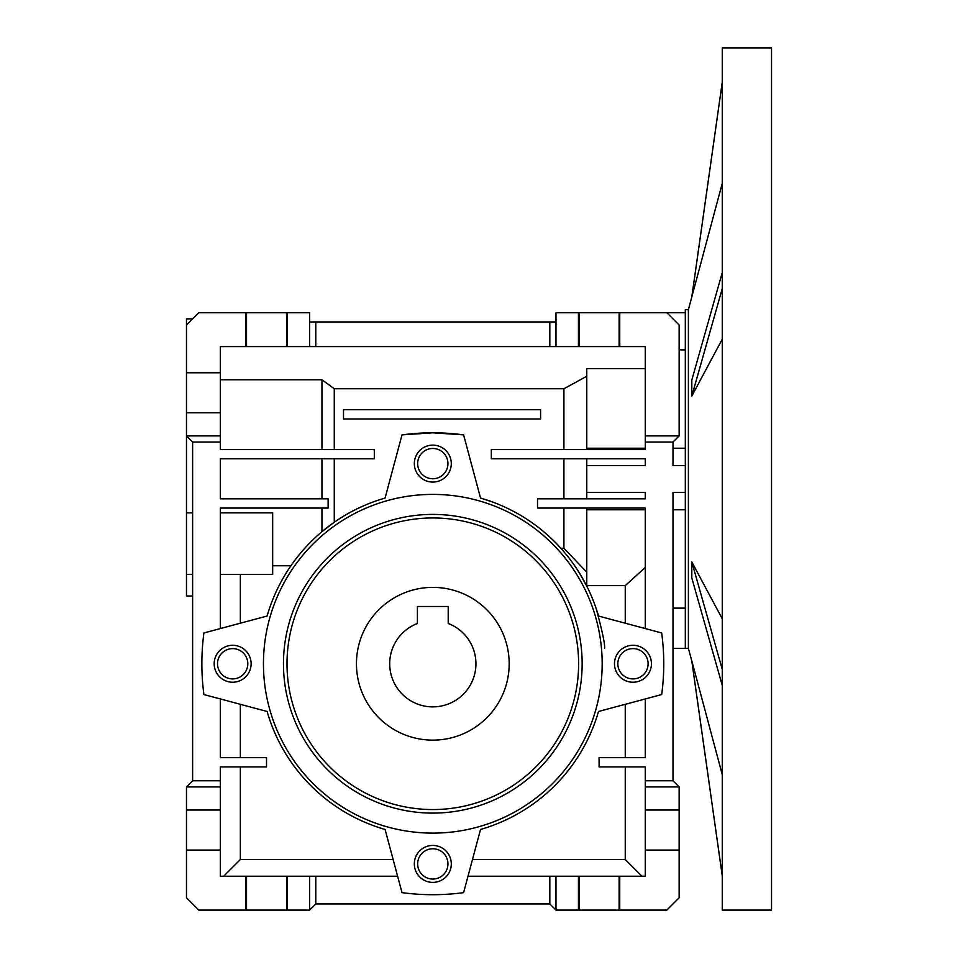 <?xml version="1.0" encoding="UTF-8"?>
<svg xmlns="http://www.w3.org/2000/svg" width="958" height="958" viewBox="0 0 958 958"><rect width="100%" height="100%" fill="white"/><g stroke="black" fill="none" stroke-linecap="round" stroke-linejoin="round"><path stroke-width="1.44" d="M356.448 663.762A76.365 76.365 0 0 1 432.812 587.386A76.365 76.365 0 0 1 509.177 663.762A76.365 76.365 0 0 1 432.812 740.127A76.365 76.365 0 0 1 356.448 663.762M389.702 663.762A43.11 43.11 0 0 0 432.812 706.872A43.11 43.11 0 0 0 448.212 623.49L448.212 606.486L417.413 606.486L417.413 623.49A43.11 43.11 0 0 0 389.702 663.762M192.63 318.882L186.463 318.882L186.463 325.037L198.785 312.715L245.871 312.715L245.871 346.592L220.34 346.592L220.34 372.77L186.463 372.77L186.463 325.037M246.517 346.592L246.517 312.715L286.55 312.715L286.55 346.592L245.871 346.592M619.754 312.715L666.84 312.715L679.15 325.037L679.15 435.89L645.285 435.89L645.285 346.592L619.754 346.592L619.754 312.715L619.107 312.715L619.107 346.592L579.075 346.592L579.075 312.715L578.428 312.715L578.428 346.592L555.987 346.592L555.987 321.96L309.638 321.96L309.638 312.715L286.55 312.715M619.107 312.715L579.075 312.715M596.032 608.126C602.271 630.939 605.121 644.351 604.558 648.362C605.121 644.387 602.283 630.975 596.032 608.126M645.285 448.212L586.775 448.212L586.775 449.565L645.285 449.565L586.775 449.565M579.075 910.1L579.075 876.223L619.107 876.223L619.107 910.1L555.987 910.1L555.987 876.223L578.428 876.223L578.428 910.1M246.517 910.1L246.517 876.223L286.55 876.223L286.55 910.1L198.785 910.1L186.463 897.778L186.463 786.925L220.34 786.925L220.34 810.025L186.463 810.025M220.34 574.453L272.683 574.453L272.683 512.877L220.34 512.877M685.317 448.212L672.995 448.212M685.317 465.576L672.995 465.576L672.995 442.045L679.15 435.89M432.812 879.049A15.136 15.136 0 0 0 447.949 863.912A15.136 15.136 0 0 0 432.812 848.764A15.136 15.136 0 0 0 417.664 863.912A15.136 15.136 0 0 0 432.812 879.049M432.812 478.749A15.136 15.136 0 0 0 447.949 463.6A15.136 15.136 0 0 0 432.812 448.464A15.136 15.136 0 0 0 417.664 463.6A15.136 15.136 0 0 0 432.812 478.749M232.662 678.899A15.136 15.136 0 0 0 247.799 663.762A15.136 15.136 0 0 0 232.662 648.614A15.136 15.136 0 0 0 217.514 663.762A15.136 15.136 0 0 0 232.662 678.899M632.963 678.899A15.136 15.136 0 0 0 648.111 663.762A15.136 15.136 0 0 0 632.963 648.614A15.136 15.136 0 0 0 617.826 663.762A15.136 15.136 0 0 0 632.963 678.899M414.335 863.912A18.477 18.477 0 0 0 432.812 882.39A18.477 18.477 0 0 0 451.29 863.912A18.477 18.477 0 0 0 432.812 845.435A18.477 18.477 0 0 0 414.335 863.912M432.812 482.078A18.477 18.477 0 0 0 451.29 463.6A18.477 18.477 0 0 0 432.812 445.123A18.477 18.477 0 0 0 414.335 463.6A18.477 18.477 0 0 0 432.812 482.078M214.185 663.762A18.477 18.477 0 0 0 232.662 682.228A18.477 18.477 0 0 0 251.128 663.762A18.477 18.477 0 0 0 232.662 645.285A18.477 18.477 0 0 0 214.185 663.762M632.963 682.228A18.477 18.477 0 0 0 651.44 663.762A18.477 18.477 0 0 0 632.963 645.285A18.477 18.477 0 0 0 614.485 663.762A18.477 18.477 0 0 0 632.963 682.228M432.812 833.113A169.362 169.362 0 0 1 263.45 663.762A169.362 169.362 0 0 1 432.812 494.4A169.362 169.362 0 0 1 602.175 663.762A169.362 169.362 0 0 1 432.812 833.113M432.812 514.41A149.34 149.34 0 0 1 582.153 663.762A149.34 149.34 0 0 1 432.812 813.102A149.34 149.34 0 0 1 283.46 663.762A149.34 149.34 0 0 1 432.812 514.41M432.812 517.955A145.808 145.808 0 0 1 578.62 663.762A145.808 145.808 0 0 1 432.812 809.558A145.808 145.808 0 0 1 287.005 663.762A145.808 145.808 0 0 1 432.812 517.955M555.987 346.592L549.82 346.592L549.82 321.96M309.638 321.96L309.638 346.592L315.793 346.592L315.793 321.96M246.517 312.715L245.871 312.715M555.987 321.96L555.987 312.715L578.428 312.715M549.82 346.592L315.793 346.592M309.638 346.592L287.184 346.592L287.184 312.715M287.184 346.592L286.55 346.592M579.075 346.592L578.428 346.592M220.34 372.77L220.34 435.89L186.463 435.89L186.463 596.008L192.63 596.008M220.34 435.89L220.34 442.045L192.63 442.045L186.463 435.89L186.463 372.77M186.463 412.79L220.34 412.79M619.754 346.592L619.107 346.592M645.285 850.057L645.285 786.925L679.15 786.925L679.15 897.778L666.84 910.1L619.754 910.1L619.754 876.223L645.285 876.223L645.285 850.057L679.15 850.057M619.107 910.1L619.754 910.1M286.55 910.1L287.184 910.1L287.184 876.223L309.638 876.223L309.638 910.1L287.184 910.1M309.638 910.1L315.793 903.945L549.82 903.945L555.987 910.1M192.63 442.045L192.63 780.77L186.463 786.925M192.63 512.877L186.463 512.877M220.34 810.025L220.34 876.223L245.871 876.223L245.871 910.1M186.463 850.057L220.34 850.057M192.63 780.77L220.34 780.77L220.34 766.915L266.528 766.915L266.528 757.67L220.34 757.67L220.34 698.945M220.34 442.045L220.34 449.565L374.303 449.565L374.303 458.798L220.34 458.798L220.34 498.831L328.115 498.831L328.115 508.063L220.34 508.063L220.34 628.568M586.775 376.266L563.927 388.744L334.27 388.744L321.96 379.775L321.96 449.565M321.96 379.775L220.34 379.775M343.515 418.957L343.515 409.713L540.587 409.713L540.587 418.957L343.515 418.957M679.15 786.925L672.995 780.77L672.995 492.424L685.317 492.424M685.317 312.715L666.84 312.715M685.317 349.874L679.15 349.874M672.995 608.126L685.317 608.126M586.775 448.212L586.775 368.638L645.285 368.638L645.285 346.592M645.285 435.89L645.285 449.565L491.322 449.565L491.322 458.798L645.285 458.798L645.285 465.576L586.775 465.576L586.775 458.798M645.285 628.568L645.285 508.063L537.51 508.063L537.51 498.831L645.285 498.831L645.285 492.424L586.775 492.424L586.775 498.831M679.15 810.025L645.285 810.025M645.285 698.945L645.285 757.67L599.097 757.67L599.097 766.915L645.285 766.915L645.285 786.925M619.107 876.223L619.754 876.223M578.428 876.223L579.075 876.223M286.55 876.223L287.184 876.223M245.871 876.223L246.517 876.223M309.638 876.223L315.793 876.223L315.793 903.945M549.82 903.945L549.82 876.223L555.987 876.223M223.669 876.223L240.35 859.542L240.35 766.915M220.34 780.77L220.34 786.925M321.96 458.798L321.96 498.831M563.927 498.831L563.927 458.798M563.927 449.565L563.927 388.744M334.27 388.744L334.27 449.565M645.285 509.788L586.775 509.788L586.775 508.063M560.849 548.251L563.927 548.251L563.927 508.063M563.927 548.251L586.775 572.177M586.775 509.788L586.775 585.613L625.263 585.613L645.285 567.447M672.995 442.045L645.285 442.045M586.775 465.576L586.775 492.424M645.285 780.77L672.995 780.77M625.263 766.915L625.263 859.542L641.956 876.223M549.82 876.223L468.007 876.223M625.263 859.542L472.474 859.542M393.151 859.542L240.35 859.542M397.618 876.223L315.793 876.223M240.35 704.31L240.35 757.67M240.35 623.203L240.35 574.453M272.683 565.759L290.933 565.759M334.27 458.798L334.27 522.242L321.96 531.666L321.96 508.063M492.448 501.956L480.533 498.052A172.44 172.44 0 0 1 598.51 616.03L661.691 632.963A230.95 230.95 0 0 1 661.691 694.55L598.51 711.483A172.44 172.44 0 0 1 480.533 829.46L463.6 892.64A230.95 230.95 0 0 1 402.013 892.64L385.092 829.46A172.44 172.44 0 0 1 267.102 711.483L203.922 694.55A230.95 230.95 0 0 1 203.922 632.963L267.102 616.03A172.44 172.44 0 0 1 385.092 498.052C366.591 503.441 349.658 511.5 334.27 522.242M463.6 434.872L432.812 432.812L402.013 434.872A230.95 230.95 0 0 1 463.6 434.872L480.533 498.052M625.263 585.613L625.263 623.203M625.263 704.31L625.263 757.67M385.092 498.052L402.013 434.872M274.239 596.008L274.766 594.786M586.775 586.104L578.62 571.698M771.537 479L771.537 47.9L722.26 47.9L722.26 910.1L771.537 910.1L771.537 479M722.26 183.373L688.395 309.638L688.395 648.362L672.995 648.362M722.26 339.18L691.808 396.073L691.808 380.063L722.26 272.599M691.808 296.896L722.26 82.077M688.395 309.638L685.317 309.638L685.317 648.362M688.395 648.362L691.856 661.248M722.26 875.816L691.808 660.864L722.26 774.627M722.26 669.403L691.808 561.927L691.808 577.937L722.26 685.401M691.808 561.927L722.26 618.82M691.808 396.073L722.26 288.598M691.808 297.136L722.26 82.184M192.63 574.453L186.463 574.453M685.317 509.788L672.995 509.788M691.808 661.104L722.26 875.923"/></g></svg>
